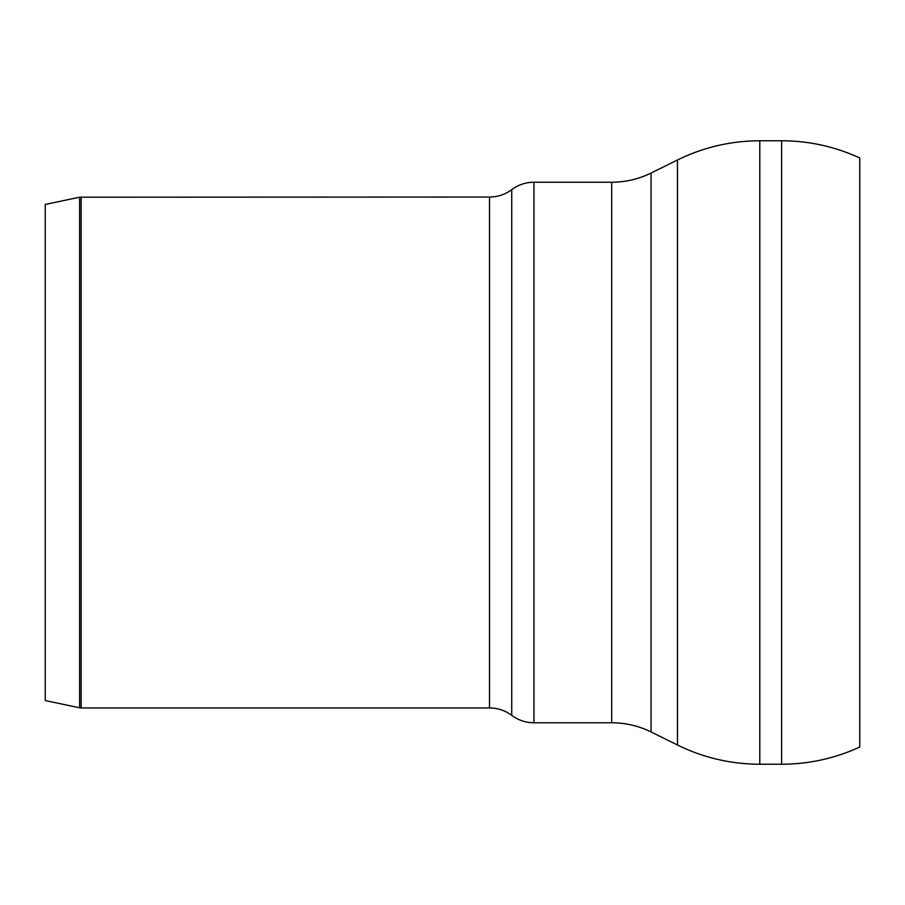<?xml version="1.0" encoding="UTF-8"?>
<svg xmlns="http://www.w3.org/2000/svg" width="905" height="905" viewBox="0 0 905 905"><rect width="100%" height="100%" fill="white"/><g stroke="black" fill="none" stroke-linecap="round" stroke-linejoin="round"><path stroke-width="1.36" d="M81.156 197.041L81.156 707.959A7.41 7.41 0 0 1 79.629 707.8L79.629 197.2L489.526 197.041L489.526 707.959A37.026 37.026 0 0 1 511.732 715.357A37.026 37.026 0 0 0 533.95 722.767L611.701 722.767A88.86 88.86 0 0 1 651.057 731.953L677.472 745.007A185.853 185.853 0 0 0 759.793 764.227L781.637 764.227A185.853 185.853 0 0 0 859.75 747.021L859.75 157.979C834.964 146.576 808.923 140.841 781.637 140.773L781.637 764.227M79.629 197.2L45.25 204.451L45.25 700.549L79.629 707.8M533.95 722.767L533.95 182.233L611.701 182.233C625.525 182.188 638.636 179.133 651.057 173.047L651.057 731.953M611.701 182.233L611.701 722.767M651.057 173.047L677.472 159.993L677.472 745.007M677.472 159.993C703.434 147.266 730.878 140.863 759.793 140.773L759.793 764.227M533.95 182.233C525.748 182.301 518.339 184.767 511.732 189.643L511.732 715.357M81.156 707.959L489.526 707.959M759.793 140.773L781.637 140.773M511.732 189.643C505.137 194.507 497.727 196.973 489.526 197.041"/></g></svg>
